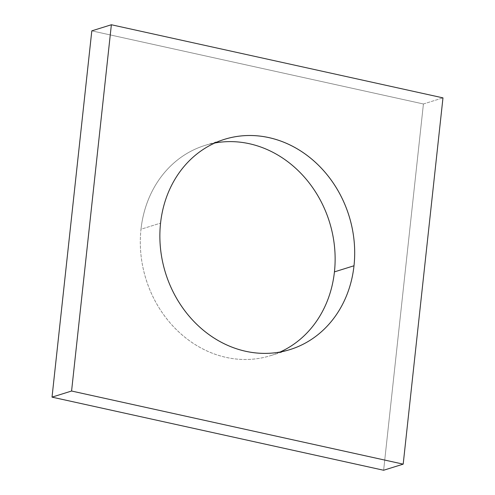 <?xml version="1.0" encoding="UTF-8"?>
<svg xmlns="http://www.w3.org/2000/svg" width="495" height="495" viewBox="0 0 495 495"><rect width="100%" height="100%" fill="white"/><g stroke="black" fill="none" stroke-linecap="round" stroke-linejoin="round"><path stroke-width="0.37" stroke-dasharray="2.48 1.86" d="M280.127 352.007A110.113 96.086 -107.3 0 1 270.536 355.664A110.113 96.086 -107.3 0 1 141.001 229.228L160.559 223.121L141.001 229.228A110.113 96.086 -107.3 0 1 204.905 145.443A110.113 96.086 -107.3 0 1 214.873 142.993A110.113 96.086 72.7 0 0 141.001 229.228A110.113 96.086 72.7 0 0 181.127 334.051A110.113 96.086 72.7 0 0 280.127 352.007M423.423 103.975L383.631 470.25L423.423 103.975L442.976 97.868L423.423 103.975L91.81 30.857L423.423 103.975M290.095 349.557L270.536 355.664M224.464 139.336L204.905 145.443"/><path stroke-width="0.74" d="M442.976 97.868L403.19 464.143L71.577 391.025L111.369 24.75L442.976 97.868L403.19 464.143L383.631 470.25L52.025 397.132L91.81 30.857L111.369 24.75L442.976 97.868M160.559 223.121A110.113 96.086 72.7 0 0 245.675 351.277A110.113 96.086 72.7 0 0 353.999 265.772A110.113 96.086 72.7 0 0 268.884 137.616A110.113 96.086 72.7 0 0 160.559 223.121A110.113 96.086 72.7 0 0 290.095 349.557A110.113 96.086 72.7 0 0 353.999 265.772L334.441 271.879A110.113 96.086 -107.3 0 1 280.127 352.007A110.113 96.086 72.7 0 0 334.441 271.879L353.999 265.772A110.113 96.086 72.7 0 0 224.464 139.336A110.113 96.086 72.7 0 0 160.559 223.121M214.873 142.993A110.113 96.086 -107.3 0 1 334.441 271.879A110.113 96.086 72.7 0 0 214.873 142.993M71.577 391.025L111.369 24.75L91.81 30.857L52.025 397.132L71.577 391.025L52.025 397.132L383.631 470.25L403.19 464.143L71.577 391.025"/></g></svg>
